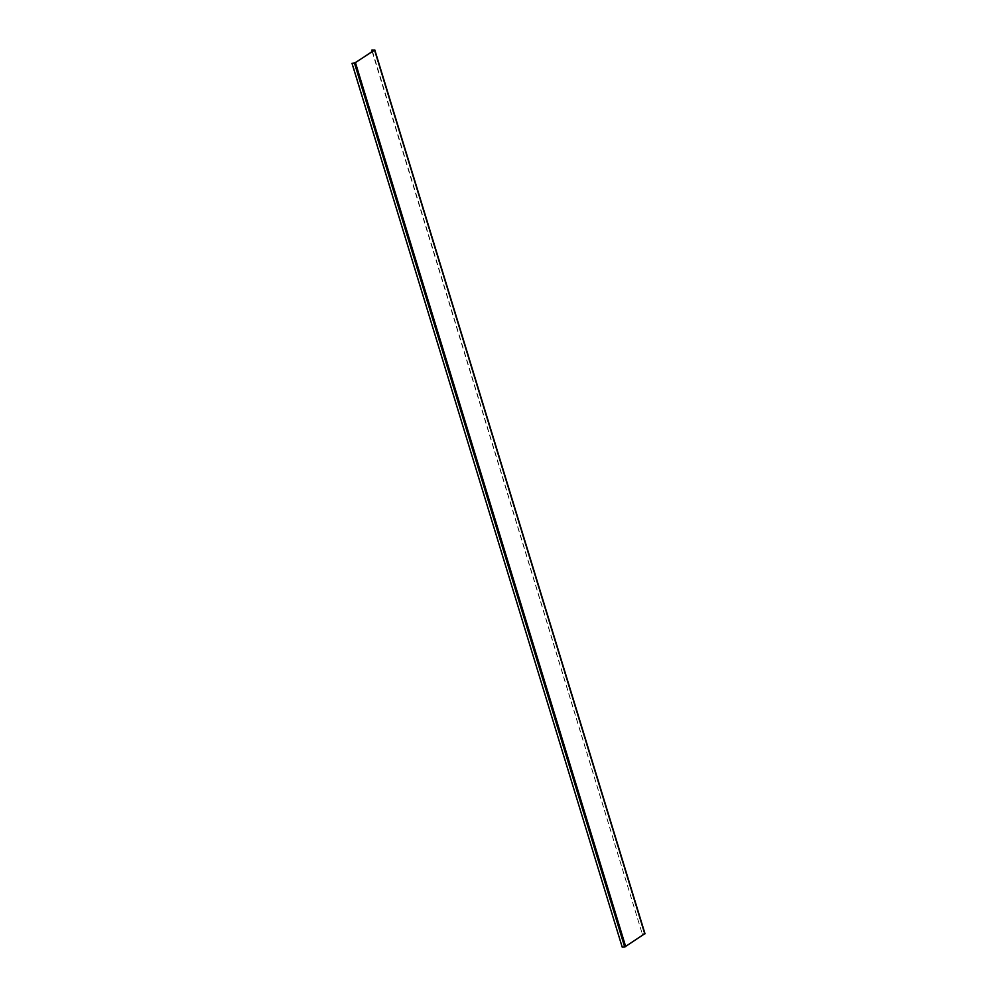 <?xml version="1.0" encoding="UTF-8"?>
<svg xmlns="http://www.w3.org/2000/svg" width="997" height="997" viewBox="0 0 997 997"><rect width="100%" height="100%" fill="white"/><g stroke="black" fill="none" stroke-linecap="round" stroke-linejoin="round"><path stroke-width="0.75" stroke-dasharray="4.99 3.74" d="M372.155 51.545L642.242 933.828L372.018 49.975M642.242 933.828L644.723 933.691L374.498 49.85M641.956 934.015L644.436 933.877L374.249 50.149L644.436 933.877M622.215 947.15L352.277 63.123M622.502 946.963L625.368 946.714L644.486 933.99M354.758 62.985L624.982 946.838M355.144 62.861L625.368 946.714M374.324 50.062L644.548 933.915"/><path stroke-width="1.5" d="M372.155 51.545L372.018 49.975L374.635 50.124L354.471 63.172L624.695 947.025L644.772 933.691M624.695 947.025L622.215 947.15L351.991 63.309L355.144 62.861L374.274 50.137L371.744 50.162M351.991 63.309L354.471 63.172M644.847 933.965L374.635 50.124M355.505 62.848L625.73 946.689M374.785 49.925L645.009 933.765"/></g></svg>
